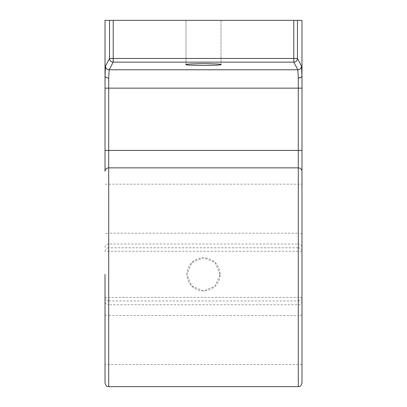 <?xml version="1.0" encoding="UTF-8"?>
<svg xmlns="http://www.w3.org/2000/svg" width="407" height="407" viewBox="0 0 407 407"><rect width="100%" height="100%" fill="white"/><g stroke="black" fill="none" stroke-linecap="round" stroke-linejoin="round"><path stroke-width="0.31" stroke-dasharray="2.04 1.53" d="M220.065 274.369L215.211 262.652L203.505 257.799L191.783 262.652L186.935 274.369A16.565 16.565 0 0 0 203.5 290.934A16.565 16.565 0 0 0 220.065 274.369A16.565 16.565 0 0 0 203.5 257.799A16.565 16.565 0 0 0 186.935 274.369L191.778 286.075L203.49 290.934L215.206 286.09L220.065 274.369M220.986 20.35L220.986 64.56C221.983 64.123 216.153 63.818 203.5 63.64C190.847 63.818 185.017 64.123 186.014 64.56C185.017 64.993 190.847 65.298 203.5 65.476C216.153 65.298 221.983 64.993 220.986 64.56L220.986 20.35L186.014 20.35L186.014 64.56L186.014 20.35L220.986 20.35M105.021 274.369L105.021 382.967M301.979 274.369L301.979 184.173L105.021 184.173M301.979 382.967L301.979 184.173M301.979 150.412L108.705 150.412L108.705 88.151L298.295 88.151L298.295 233.186L108.705 233.186L108.705 167.872L298.295 167.872A3.683 3.49 0 0 1 301.979 171.362L301.979 75.941L300.859 77.452M297.476 20.35L105.021 20.35L105.021 88.151L108.705 88.151L108.705 78.042L109.183 69.77L113.207 62.139L293.793 62.139A3.683 3.673 152.2 0 0 297.476 58.46L297.476 20.35L301.979 20.35L301.979 75.941M105.021 88.151L105.021 171.362A3.683 3.49 0 0 1 108.705 167.872L108.705 150.412L105.021 150.412M293.793 20.35L293.793 58.46L113.207 58.46L113.207 62.139A3.683 3.673 27.8 0 1 109.524 58.46L105.499 66.092L105.021 76.043C105.281 77.244 106.507 77.91 108.705 78.042M301.979 76.043L301.501 66.092L297.476 58.46L293.793 58.46L293.793 62.139L297.817 69.77L298.295 78.042L298.295 88.151L301.979 88.151M301.979 297.436A3.683 3.51 0 0 1 298.295 300.946L298.295 304.741L108.705 304.741L108.705 300.946L298.295 300.946L298.295 297.436L108.705 297.436L108.705 251.297L298.295 251.297L298.295 297.436L301.979 297.436M105.021 297.436A3.683 3.51 180 0 0 108.705 300.946L108.705 297.436L105.021 297.436M105.021 251.297A3.683 3.51 180 0 1 108.705 247.787L108.705 243.997L298.295 243.997L298.295 247.787L108.705 247.787L108.705 251.297L105.021 251.297M301.979 251.297A3.683 3.51 0 0 0 298.295 247.787L298.295 251.297L301.979 251.297M108.705 386.65L108.705 315.547L298.295 315.547L298.295 386.65M301.501 66.092A3.683 3.673 152.2 0 1 297.817 69.77L109.183 69.77A3.683 3.673 27.8 0 1 105.499 66.092M109.524 20.35L109.524 58.46L113.207 58.46L113.207 20.35M105.021 247.507A3.683 3.51 180 0 1 108.705 243.997L108.705 233.186A3.683 1.348 -0 0 0 105.021 234.539M301.979 234.539A3.683 1.348 0 0 0 298.295 233.186L298.295 243.997A3.683 3.51 0 0 1 301.979 247.507M301.979 301.226A3.683 3.51 0 0 1 298.295 304.741L298.295 315.547A3.683 1.348 180 0 0 301.979 314.199M105.021 314.199A3.683 1.348 180 0 0 108.705 315.547L108.705 304.741A3.683 3.51 180 0 1 105.021 301.226M301.979 364.56L105.021 364.56"/><path stroke-width="0.61" d="M220.986 64.56C221.983 64.993 216.153 65.298 203.5 65.476C190.847 65.298 185.017 64.993 186.014 64.56C185.017 64.123 190.847 63.818 203.5 63.64C216.153 63.818 221.983 64.123 220.986 64.56M108.705 386.65L298.295 386.65L298.295 167.872L108.705 167.872L108.705 386.65C107.631 385.948 106.792 388.013 105.021 382.967L105.021 274.369M105.021 150.412L298.295 150.412L298.295 88.151L108.705 88.151L108.705 167.872A3.683 3.49 0 0 0 105.021 171.362L105.021 20.35L301.979 20.35L301.979 274.369M301.979 150.412L298.295 150.412L298.295 167.872A3.683 3.49 0 0 1 301.979 171.362L301.979 382.967C300.163 388.08 299.399 385.902 298.295 386.65M300.859 77.452L298.295 78.042C300.493 77.91 301.719 77.244 301.979 76.043L301.979 75.941M301.979 88.151L298.295 88.151L298.295 78.042L297.817 69.77L293.793 62.139A3.683 3.673 -27.8 0 0 297.476 58.46L301.501 66.092L301.979 76.043M113.207 20.35L113.207 58.46L293.793 58.46L293.793 62.139L113.207 62.139L109.183 69.77L108.705 78.042L108.705 88.151L105.021 88.151M108.705 78.042C106.507 77.915 105.281 77.249 105.021 76.043L105.499 66.092L109.524 58.46L113.207 58.46L113.207 62.139A3.683 3.673 -152.2 0 1 109.524 58.46L109.524 20.35M105.499 66.092A3.683 3.673 -152.2 0 0 109.183 69.77L297.817 69.77A3.683 3.673 -27.8 0 0 301.501 66.092M297.476 20.35L297.476 58.46L293.793 58.46L293.793 20.35"/></g></svg>
